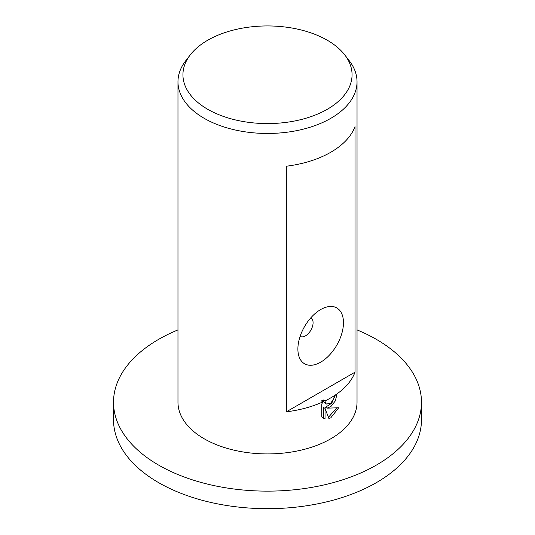 <?xml version="1.0" encoding="UTF-8"?>
<svg xmlns="http://www.w3.org/2000/svg" width="535" height="535" viewBox="0 0 535 535"><rect width="100%" height="100%" fill="white"/><g stroke="black" fill="none" stroke-linecap="round" stroke-linejoin="round"><path stroke-width="0.8" d="M357.026 329.901A153.98 88.904 180 0 1 421.48 402.233A153.98 88.904 180 0 1 376.379 465.096A153.98 88.904 180 0 1 208.576 484.369A153.98 88.904 180 0 1 113.52 402.233A153.98 88.904 180 0 1 158.621 339.371A153.98 88.904 180 0 1 177.974 329.901M421.48 402.233L421.48 419.774A153.98 88.904 180 0 1 376.379 482.637A153.98 88.904 180 0 1 208.576 501.91A153.98 88.904 180 0 1 113.52 419.774L113.52 402.233M327.293 109.28A84.563 48.819 180 0 1 219.544 114.971A84.563 48.819 180 0 1 190.306 54.831A84.563 48.819 180 0 1 207.707 40.239A84.563 48.819 180 0 1 344.694 54.831A84.563 48.819 180 0 1 327.293 109.28M344.694 54.831L349.221 60.676A89.526 51.688 180 0 1 357.026 81.781A89.526 51.688 180 0 1 330.804 118.329A89.526 51.688 180 0 1 233.24 129.53A89.526 51.688 180 0 1 177.974 81.781A89.526 51.688 180 0 1 185.779 60.676L190.306 54.831M300.108 336.395L300.108 336.395A10.74 6.199 120 0 0 305.485 335.86A10.74 6.199 120 0 0 312.5 326.397A10.74 6.199 120 0 0 310.855 317.79L310.855 317.79M320.672 309.544A32.227 18.605 -60 0 1 343.463 322.705A32.227 18.605 -60 0 1 320.672 362.175A32.227 18.605 -60 0 1 297.888 349.021A32.227 18.605 -60 0 1 320.672 309.544L320.672 309.551M330.804 406.62L327.072 408.145L338.702 407.777L330.804 417.808L328.938 418.631L325.033 408.359L325.033 418.872L323.294 418.203L321.769 416.952L321.769 403.978L322.959 401.872A89.526 51.688 180 0 1 286.325 411.83L286.325 166.224A89.526 51.688 0 0 0 330.804 152.241A89.526 51.688 0 0 0 355.019 126.568L355.019 372.173A89.526 51.688 180 0 1 330.804 397.846A89.526 51.688 180 0 1 325.019 400.909L325.394 402.895L326.457 404.072L330.804 403.136L333.807 398.535L334.261 395.86A89.526 51.688 0 0 0 337.017 393.994L335.325 400.922L330.804 406.62M357.026 81.781L357.026 402.233A89.526 51.688 180 0 1 330.804 438.78A89.526 51.688 180 0 1 233.24 449.988A89.526 51.688 180 0 1 177.974 402.233L177.974 81.781M322.959 401.872L321.368 400.956A87.285 50.397 0 0 0 323.434 399.986L325.019 400.909M322.531 417.681L323.441 417.955L323.441 407.436L325.033 408.359M328.443 417.293L336.649 407.951M327.072 408.145L325.487 407.229L331.747 403.243L335.251 395.211M326.457 404.072L323.809 401.979L323.434 399.986M323.441 417.955L325.033 418.872M355.019 372.173L286.325 411.83"/></g></svg>
